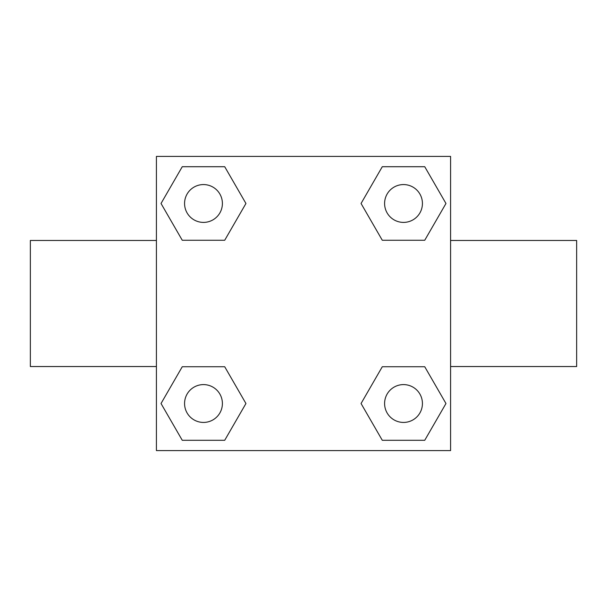 <?xml version="1.0" encoding="UTF-8"?>
<svg xmlns="http://www.w3.org/2000/svg" width="607" height="607" viewBox="0 0 607 607"><rect width="100%" height="100%" fill="white"/><g stroke="black" fill="none" stroke-linecap="round" stroke-linejoin="round"><path stroke-width="0.91" d="M224.711 240.258L182.259 240.258L161.03 203.482L182.259 166.713L224.711 166.713L245.941 203.482L224.711 240.258L182.259 240.258L206.782 240.258M206.782 366.742L224.711 366.742L245.941 403.518L224.711 440.287L182.259 440.287L161.03 403.518L182.259 366.742L224.711 366.742M400.218 240.258L382.289 240.258L361.059 203.482L382.289 166.713L424.741 166.713L445.97 203.482L424.741 240.258L382.289 240.258M382.289 366.742L424.741 366.742L445.97 403.518L424.741 440.287L382.289 440.287L361.059 403.518L382.289 366.742L424.741 366.742L400.218 366.742M156.416 156.416L450.584 156.416L450.584 450.584L156.416 450.584L156.416 156.416M450.584 366.537L576.65 366.537L576.65 240.463L450.584 240.463M156.416 240.463L30.35 240.463L30.35 366.537L156.416 366.537M424.741 440.287L382.289 440.287L424.741 440.287M422.426 403.518A18.908 18.908 0 0 0 394.057 387.137A18.908 18.908 0 0 0 394.057 419.892A18.908 18.908 0 0 0 422.426 403.518M224.711 440.287L182.259 440.287L224.711 440.287M222.397 403.518A18.908 18.908 0 0 0 194.028 387.137A18.908 18.908 0 0 0 194.028 419.892A18.908 18.908 0 0 0 222.397 403.518M382.289 166.713L424.741 166.713L382.289 166.713M422.426 203.482A18.908 18.908 0 0 0 394.057 187.108A18.908 18.908 0 0 0 394.057 219.863A18.908 18.908 0 0 0 422.426 203.482M182.259 166.713L224.711 166.713L182.259 166.713M222.397 203.482A18.908 18.908 0 0 0 194.028 187.108A18.908 18.908 0 0 0 194.028 219.863A18.908 18.908 0 0 0 222.397 203.482"/></g></svg>
